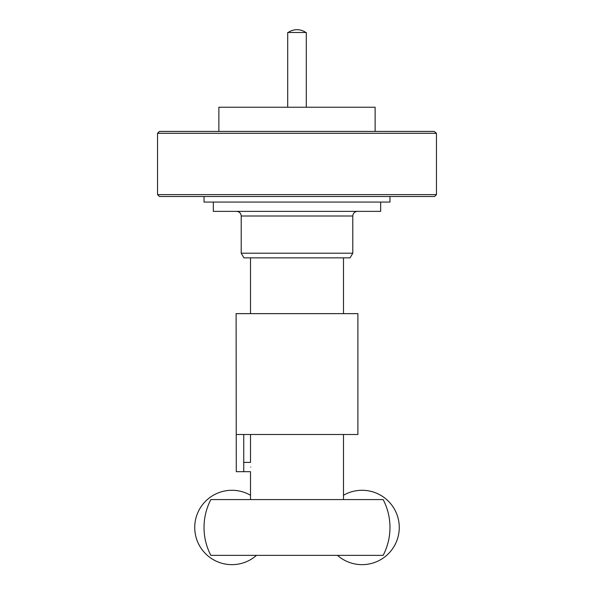 <?xml version="1.0" encoding="UTF-8"?>
<svg xmlns="http://www.w3.org/2000/svg" width="594" height="594" viewBox="0 0 594 594"><rect width="100%" height="100%" fill="white"/><g stroke="black" fill="none" stroke-linecap="round" stroke-linejoin="round"><path stroke-width="0.89" d="M306.296 107.239L306.296 32.492L287.704 32.492L287.704 107.239M159.801 196.495L434.593 196.495L159.407 196.495L157.544 194.632L436.456 194.632L434.593 196.495M204.032 196.495L204.032 202.071L389.968 202.071L389.968 196.495M434.199 131.415L436.456 133.271L157.544 133.271L159.407 131.415L434.199 131.415M297 131.415L218.874 131.415L218.874 107.239L375.126 107.239L375.126 131.415M352.784 253.207L350.096 257.855L243.904 257.855L241.216 253.207L352.784 253.207L352.784 216.016L241.216 216.016L241.216 253.207M380.672 202.071L380.672 211.367L213.328 211.367L213.328 202.071M250.512 495.262A37.192 37.192 0 0 0 194.765 525.883A37.192 37.192 0 0 0 256.519 555.36M337.481 555.36A37.192 37.192 0 0 0 399.235 529.054A37.192 37.192 0 0 0 343.488 495.262M383.152 499.576L210.848 499.576A60.432 60.432 0 0 0 210.848 555.36L383.152 555.36A60.432 60.432 0 0 0 383.152 499.576M250.75 467.04C250.497 473.032 250.497 473.032 250.75 467.04C250.497 461.041 250.497 461.041 250.75 467.04C250.497 461.041 250.497 461.041 250.75 467.04M236.286 434.496L357.892 434.496L357.892 313.639L236.108 313.639L236.286 471.688L243.748 471.688L243.748 434.496M305.836 32.492A15.377 15.377 0 0 0 288.164 32.492M436.456 133.271L436.456 194.632M352.784 216.016C353.059 213.194 354.611 211.642 357.432 211.367M343.488 499.576L343.488 434.496M250.512 499.576L250.512 471.688L243.748 471.688M343.488 313.639L343.488 257.855M250.512 313.639L250.512 257.855M250.512 434.496L250.512 462.392L243.748 462.392M241.216 216.016C240.941 213.194 239.389 211.642 236.568 211.367M157.544 133.271L157.544 194.632"/></g></svg>
